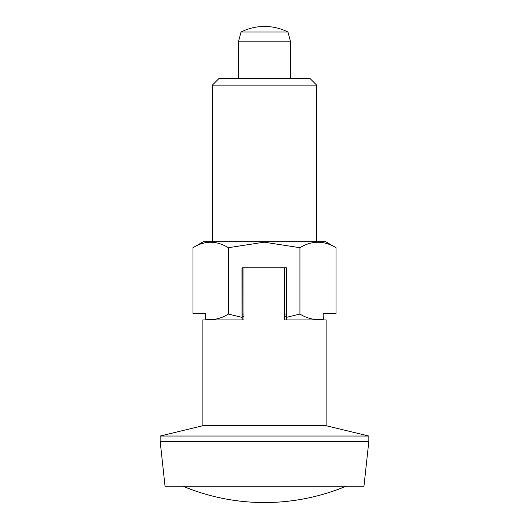 <?xml version="1.0" encoding="UTF-8"?>
<svg xmlns="http://www.w3.org/2000/svg" width="529" height="529" viewBox="0 0 529 529"><rect width="100%" height="100%" fill="white"/><g stroke="black" fill="none" stroke-linecap="round" stroke-linejoin="round"><path stroke-width="0.79" d="M326.135 425.719L368.852 436.028L160.148 436.028L202.865 425.719L326.135 425.719L326.135 319.939L284.397 319.939L284.397 267.76M321.85 319.939L323.364 319.119L323.12 313.413L336.041 313.413L336.041 247.704L325.599 241.674L203.401 241.674L192.959 247.704L192.959 313.413L205.636 313.413L205.636 319.119L207.15 319.939M323.12 313.413L323.12 319.119L321.606 319.939M323.12 319.119C315.238 320.382 307.508 318.703 299.93 314.067L299.93 247.704C311.938 240.437 323.973 240.437 336.041 247.704M299.93 314.067L286.334 317.374L286.361 319.939M264.249 78.623L218.847 78.623L212.327 85.149L316.673 85.149L310.153 78.623L264.249 78.623M242.203 319.939L242.242 267.76M242.011 319.939L241.984 267.76L286.334 267.76L286.334 317.374M287.968 32.024L241.032 32.024L238.414 41.811L290.586 41.811L287.968 32.024A52.173 52.173 0 0 0 241.032 32.024M243.962 314.087L242.203 314.087M286.334 267.76L284.622 267.76L284.628 319.939M286.334 314.087L284.628 314.087M243.962 316.673L242.203 316.673M286.334 316.673L284.622 316.673M243.962 267.76L243.962 319.939L202.865 319.939L202.865 425.719M192.959 247.704C204.736 240.437 216.546 240.437 228.389 247.704L228.389 314.067C220.983 318.696 213.399 320.382 205.636 319.119M299.93 247.704L264.163 242.17L228.389 247.704M241.984 317.374L228.389 314.067M160.148 441.246L368.852 441.246L363.959 486.244L165.041 486.244L160.148 441.246L160.148 436.028M290.586 78.623L290.586 41.811M238.414 78.623L238.414 41.811M316.673 241.674L316.673 85.149M212.327 241.674L212.327 85.149M182.974 486.244A211.964 211.964 0 0 0 346.026 486.244M368.852 441.246L368.852 436.028"/></g></svg>
